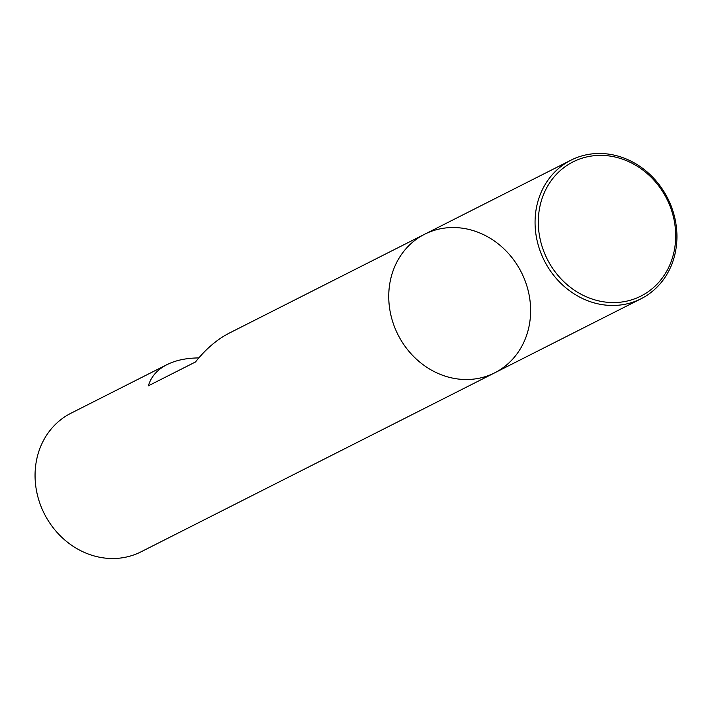<?xml version="1.0" encoding="UTF-8"?>
<svg xmlns="http://www.w3.org/2000/svg" width="712" height="712" viewBox="0 0 712 712"><rect width="100%" height="100%" fill="white"/><g stroke="black" fill="none" stroke-linecap="round" stroke-linejoin="round"><path stroke-width="1.07" d="M70.933 413.245A77.653 69.126 63.2 0 0 44.322 513.744A77.653 69.126 63.2 0 0 141.065 551.809L494.742 372.812A77.653 69.126 63.2 0 0 527.556 288.307A77.653 69.126 63.2 0 0 424.619 234.248A77.653 69.126 63.2 0 0 397.999 334.738A77.653 69.126 63.2 0 0 494.742 372.812A77.653 69.126 -116.8 0 1 391.805 318.745A77.653 69.126 -116.8 0 1 424.619 234.248L229.38 333.056C217.089 339.366 205.795 349.005 195.506 361.963L148.39 385.806C151.033 376.71 157.227 369.662 166.973 364.642L70.933 413.245M198.826 357.922C186.339 358.029 175.722 360.272 166.973 364.642M538.13 244.697A77.653 69.126 -116.8 0 1 570.935 160.191A77.653 69.126 -116.8 0 1 667.678 198.256A77.653 69.126 -116.8 0 1 641.067 298.755A77.653 69.126 -116.8 0 1 538.13 244.697M541.262 243.709A75.205 66.946 -116.8 0 1 622.546 159.159A75.205 66.946 -116.8 0 1 657.185 284.043A75.205 66.946 -116.8 0 1 541.262 243.709M570.935 160.191L424.619 234.248M641.067 298.755L494.742 372.812"/></g></svg>
